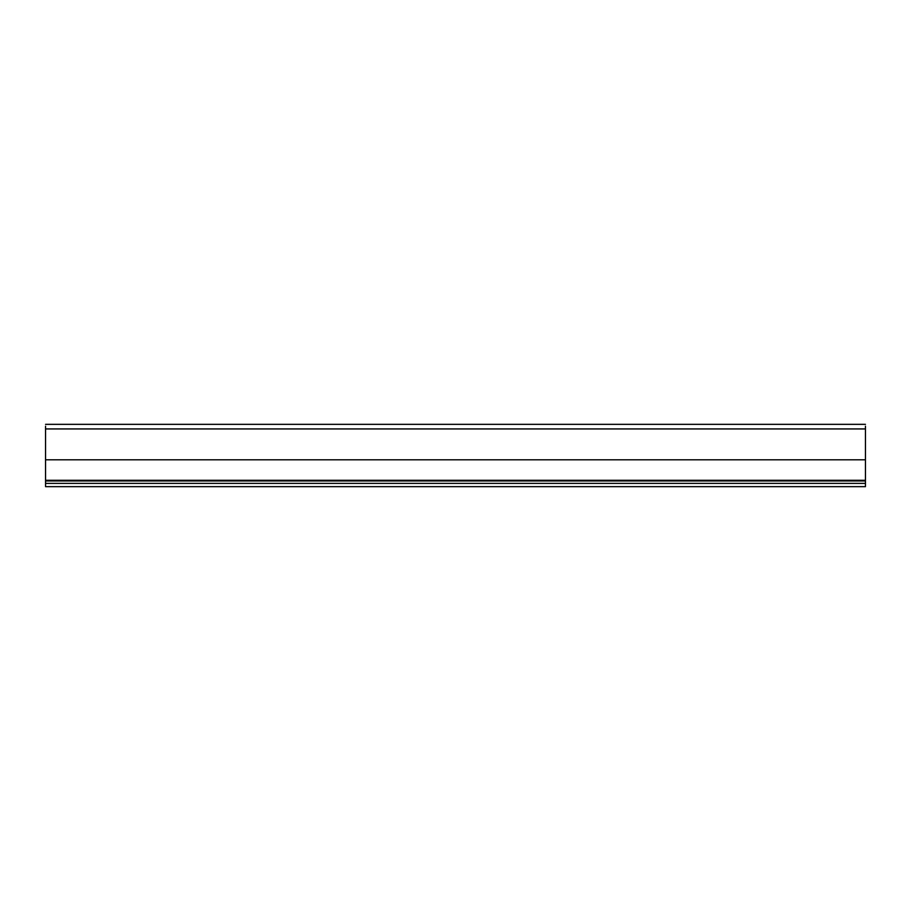 <?xml version="1.0" encoding="UTF-8"?>
<svg xmlns="http://www.w3.org/2000/svg" width="911" height="911" viewBox="0 0 911 911"><rect width="100%" height="100%" fill="white"/><g stroke="black" fill="none" stroke-linecap="round" stroke-linejoin="round"><path stroke-width="1.37" d="M865.45 426.166L865.45 483.377L45.55 483.377L45.55 486.656L865.45 486.656L45.55 486.656M865.45 483.377L865.45 486.656M45.55 426.166L45.55 480.962L865.45 480.962L45.55 480.962L45.55 483.377M865.45 459.793L45.55 459.793M865.45 480.291L45.55 480.291M865.45 428.933L45.55 428.933M45.55 424.344L865.45 424.344"/></g></svg>
